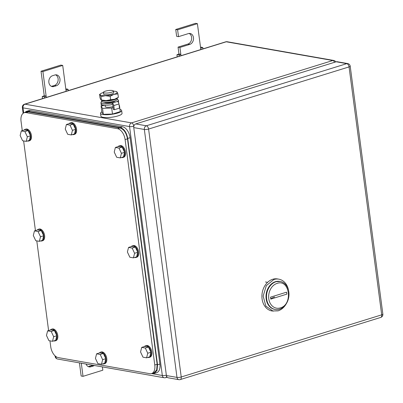 <?xml version="1.0" encoding="UTF-8"?>
<svg xmlns="http://www.w3.org/2000/svg" width="403" height="403" viewBox="0 0 403 403"><rect width="100%" height="100%" fill="white"/><g stroke="black" fill="none" stroke-linecap="round" stroke-linejoin="round"><path stroke-width="0.6" d="M81.295 363.199L83.023 376.337L102.836 370.196L102.402 366.906M83.023 376.337L81.154 376.009L79.426 362.871M94.342 365.491A5.592 4.373 -80 0 1 93.214 366.04L90.836 366.775L88.967 366.448L91.345 365.712A5.592 4.373 -80 0 0 92.473 365.163M90.836 366.775A5.592 4.373 -80 0 1 89.164 366.891A5.592 4.373 -80 0 1 86.086 364.04M88.967 366.448A5.592 4.373 -80 0 1 88.252 366.599M65.835 89.149L66.792 88.917L68.137 89.39L65.936 89.924L62.712 65.422L42.899 71.563L46.128 96.065L44.259 95.738L42.229 96.534L44.547 96.705L46.128 96.065L46.31 97.445M42.506 98.624L42.229 96.534M68.298 90.63L68.137 89.39M66.117 91.305L65.936 89.924M44.713 97.939L44.547 96.705M42.899 71.563L41.03 71.235L44.259 95.738M62.712 65.422L60.843 65.095L41.03 71.235M56.314 85.763A5.592 4.373 -80 0 0 60.022 80.071A5.592 4.373 -80 0 0 56.576 74.872A5.592 4.373 -80 0 0 54.899 74.983L52.521 75.724A5.592 4.373 -80 0 0 48.818 81.416A5.592 4.373 -80 0 0 52.264 86.615A5.592 4.373 -80 0 0 53.942 86.504L56.314 85.763L54.445 85.436L52.068 86.171A5.592 4.373 -80 0 1 51.352 86.323M55.614 74.837A5.592 4.373 -80 0 1 58.113 80.353A5.592 4.373 -80 0 1 54.445 85.436M200.533 47.393L201.495 47.161L202.835 47.635L200.639 48.164L197.41 23.666L177.602 29.807L178.504 36.668L188.408 33.595A5.592 4.373 -80 0 1 190.085 33.479A5.592 4.373 -80 0 1 193.531 38.683A5.592 4.373 -80 0 1 189.828 44.375L179.924 47.443L180.826 54.304L178.957 53.977L176.932 54.778L179.249 54.944L180.826 54.304L181.007 55.685M177.209 56.863L176.932 54.778M203.001 48.869L202.835 47.635M200.82 49.544L200.639 48.164M179.411 56.183L179.249 54.944M179.924 47.443L178.055 47.116L178.957 53.977M189.128 33.449A5.592 4.373 -80 0 1 191.621 38.96A5.592 4.373 -80 0 1 187.959 44.048L178.055 47.116M178.504 36.668L176.635 36.335L175.733 29.479L177.602 29.807M197.41 23.666L195.541 23.334L175.733 29.479M280.292 307.897A12.705 9.939 -80 0 1 268.776 298.719A12.705 9.939 -80 0 1 277.068 283.395C289.747 278.68 293.167 304.693 280.292 307.897M279.551 309.202A14.226 11.133 -80 0 1 275.284 309.494A14.226 11.133 -80 0 1 266.509 296.25A14.226 11.133 -80 0 1 275.939 281.762A14.226 11.133 -80 0 1 280.206 281.47A14.226 11.133 -80 0 1 288.981 294.714A14.226 11.133 -80 0 1 279.551 309.202M270.771 299.117L286.845 294.135L286.588 292.175L270.514 297.157L270.771 299.117A10.161 2.358 -7.5 0 1 274.564 297.036M280.206 281.47L275.44 281.677A14.226 11.133 100 0 0 266.01 296.165A14.226 11.133 100 0 0 274.786 309.408L275.284 309.494M288.583 290.593A16.261 12.725 100 0 0 278.816 279.163L277.566 278.941A16.261 12.725 100 0 0 272.69 279.279A16.261 12.725 100 0 0 261.915 295.837A16.261 12.725 100 0 0 271.939 310.97L278.065 310.854A16.261 12.725 100 0 0 286.266 303.771M278.816 279.163A16.261 12.725 100 0 0 273.934 279.496L266.338 285.581L263.164 296.054L265.854 306.129L273.189 311.192M275.037 309.449A14.226 11.133 -80 0 1 266.01 296.326A14.226 11.133 -80 0 1 275.44 281.677A14.226 11.133 -80 0 1 279.959 281.43M178.831 379.666L168.242 377.802A3.048 2.388 100 0 1 166.394 375.536L133.751 127.6A3.048 2.388 100 0 1 135.74 123.923L336.208 61.78L346.797 63.639L146.334 125.786A3.048 2.388 100 0 0 144.345 129.464L176.982 377.399A3.048 2.388 100 0 0 178.831 379.666A3.048 3.048 0 0 0 180.262 379.571L380.729 317.428A3.048 3.048 0 0 0 382.85 314.118A3.048 0.71 172.5 0 1 381.696 314.844A3.048 1.763 72.8 0 1 380.729 317.428M347.713 63.578A3.048 2.388 100 0 0 346.797 63.639A3.048 1.763 -107.2 0 1 349.053 66.908L148.591 129.056L181.229 376.991L381.696 314.844L349.053 66.908A3.048 0.71 172.5 0 0 350.207 66.183A3.048 3.048 0 0 0 347.713 63.578L337.12 61.714A3.048 2.388 100 0 0 336.208 61.78M153.886 372.876L156.686 369.894L157.15 364.252L127.474 138.854C126.325 132.839 123.817 129.207 119.953 127.963L28.366 111.873L26.603 111.979M26.648 111.963L24.271 112.699A10.161 5.869 -107.2 0 1 25.988 112.608L117.58 128.698A10.161 5.869 -107.2 0 1 125.101 139.594L154.772 364.987A10.161 5.869 -107.2 0 1 151.553 373.601L162.323 375.495A3.048 2.388 100 0 0 164.172 377.757A3.048 3.048 0 0 0 165.603 377.666A3.048 1.763 -107.2 0 0 166.565 376.251M24.271 112.699A10.161 5.869 -107.2 0 0 21.047 121.313L22.276 130.637M153.931 372.866L151.553 373.601A10.161 5.869 -107.2 0 1 149.83 373.692L58.244 357.602A10.161 5.869 -107.2 0 1 50.723 346.711L49.947 340.837M48.597 330.556L36.789 240.878M35.434 230.597L23.631 140.924M39.353 241.332L40.507 236.747L38.058 231.529L41.232 230.546L43.675 235.765L42.522 240.349L39.353 241.332L35.751 240.697L33.308 235.483L34.462 230.899L38.058 231.529M40.507 236.747L43.675 235.765M34.462 230.899L37.635 229.917L41.232 230.546M37.202 230.053A6.095 3.521 72.8 0 1 38.27 229.307A6.095 3.521 72.8 0 1 39.303 229.252A6.095 3.521 72.8 0 1 43.665 234.939A6.095 3.521 72.8 0 1 41.882 240.954A6.095 3.521 72.8 0 1 40.849 241.014A6.095 3.521 72.8 0 1 40.582 240.949M38.27 229.307L39.066 229.06A6.095 3.521 72.8 0 1 40.093 229.005A6.095 3.521 72.8 0 1 44.456 234.692A6.095 3.521 72.8 0 1 42.673 240.712L41.882 240.954M52.511 341.291L53.664 336.707L51.221 331.488L54.39 330.505L56.833 335.724L55.679 340.308L52.511 341.291L48.914 340.656L46.471 335.442L47.625 330.858L51.221 331.488M53.664 336.707L56.833 335.724M47.625 330.858L50.793 329.876L54.39 330.505M50.36 330.007A6.095 3.521 72.8 0 1 51.433 329.266A6.095 3.521 72.8 0 1 52.461 329.211A6.095 3.521 72.8 0 1 56.823 334.893A6.095 3.521 72.8 0 1 55.04 340.913A6.095 3.521 72.8 0 1 54.012 340.968A6.095 3.521 72.8 0 1 53.74 340.908M51.433 329.266L52.224 329.019A6.095 3.521 72.8 0 1 53.256 328.964A6.095 3.521 72.8 0 1 57.619 334.651A6.095 3.521 72.8 0 1 55.836 340.671L55.04 340.913M146.591 357.819L147.745 353.235L145.302 348.016L148.47 347.033L150.918 352.252L149.765 356.836L146.591 357.819L142.994 357.184L140.551 351.97L141.705 347.386L145.302 348.016M147.745 353.235L150.918 352.252M141.705 347.386L144.873 346.404L148.47 347.033M144.445 346.535A6.095 3.521 72.8 0 1 145.513 345.794A6.095 3.521 72.8 0 1 146.546 345.739A6.095 3.521 72.8 0 1 150.908 351.426A6.095 3.521 72.8 0 1 149.125 357.441A6.095 3.521 72.8 0 1 148.092 357.496A6.095 3.521 72.8 0 1 147.82 357.436M145.513 345.794L146.304 345.547A6.095 3.521 72.8 0 1 147.337 345.492A6.095 3.521 72.8 0 1 151.699 351.179A6.095 3.521 72.8 0 1 149.916 357.199L149.125 357.441M133.433 257.86L134.587 253.275L132.144 248.057L135.312 247.074L137.755 252.293L136.602 256.877L133.433 257.86L129.837 257.225L127.393 252.011L128.547 247.427L132.144 248.057M134.587 253.275L137.755 252.293M128.547 247.427L131.716 246.445L135.312 247.074M131.282 246.581A6.095 3.521 72.8 0 1 132.355 245.835A6.095 3.521 72.8 0 1 133.383 245.78A6.095 3.521 72.8 0 1 137.745 251.467A6.095 3.521 72.8 0 1 135.967 257.482A6.095 3.521 72.8 0 1 134.934 257.542A6.095 3.521 72.8 0 1 134.662 257.477M132.355 245.835L133.146 245.593A6.095 3.521 72.8 0 1 134.179 245.533A6.095 3.521 72.8 0 1 138.541 251.22A6.095 3.521 72.8 0 1 136.758 257.24L135.967 257.482M120.275 157.9L121.429 153.316L118.986 148.103L122.154 147.12L124.598 152.334L123.444 156.918L120.275 157.9L116.679 157.271L114.23 152.052L115.384 147.468L118.986 148.103M121.429 153.316L124.598 152.334M115.384 147.468L118.558 146.485L122.154 147.12M118.124 146.621A6.095 3.521 72.8 0 1 119.192 145.876A6.095 3.521 72.8 0 1 120.225 145.821A6.095 3.521 72.8 0 1 124.587 151.508A6.095 3.521 72.8 0 1 122.804 157.528A6.095 3.521 72.8 0 1 121.771 157.583A6.095 3.521 72.8 0 1 121.505 157.518M119.192 145.876L119.988 145.634A6.095 3.521 72.8 0 1 121.016 145.579A6.095 3.521 72.8 0 1 125.378 151.261A6.095 3.521 72.8 0 1 123.595 157.281L122.804 157.528M26.19 141.372L27.344 136.788L24.9 131.574L28.069 130.592L30.512 135.806L29.359 140.39L26.19 141.372L22.593 140.743L20.15 135.524L21.304 130.94L24.9 131.574M27.344 136.788L30.512 135.806M21.304 130.94L24.472 129.957L28.069 130.592M24.039 130.093A6.095 3.521 72.8 0 1 25.112 129.348A6.095 3.521 72.8 0 1 26.145 129.292A6.095 3.521 72.8 0 1 30.507 134.98A6.095 3.521 72.8 0 1 28.724 141A6.095 3.521 72.8 0 1 27.691 141.055A6.095 3.521 72.8 0 1 27.419 140.99M25.112 129.348L25.903 129.106A6.095 3.521 72.8 0 1 26.936 129.051A6.095 3.521 72.8 0 1 31.298 134.733A6.095 3.521 72.8 0 1 29.515 140.753L28.724 141M71.296 134.934L72.449 130.35L70.006 125.137L73.175 124.154L75.618 129.368L74.464 133.952L71.296 134.934L67.699 134.305L65.256 129.091L66.409 124.507L70.006 125.137M72.449 130.35L75.618 129.368M66.409 124.507L69.578 123.525L73.175 124.154M69.145 123.656A6.095 3.521 72.8 0 1 70.218 122.915A6.095 3.521 72.8 0 1 71.25 122.86A6.095 3.521 72.8 0 1 75.613 128.542A6.095 3.521 72.8 0 1 73.83 134.562A6.095 3.521 72.8 0 1 72.797 134.617A6.095 3.521 72.8 0 1 72.525 134.557M70.218 122.915L71.009 122.668A6.095 3.521 72.8 0 1 72.041 122.613A6.095 3.521 72.8 0 1 76.404 128.295A6.095 3.521 72.8 0 1 74.62 134.315L73.83 134.562M101.485 364.252L102.639 359.667L100.196 354.454L103.364 353.471L105.808 358.685L104.659 363.269L101.485 364.252L97.889 363.622L95.446 358.403L96.599 353.819L100.196 354.454M102.639 359.667L105.808 358.685M96.599 353.819L99.768 352.837L103.364 353.471M99.34 352.973A6.095 3.521 72.8 0 1 100.407 352.232A6.095 3.521 72.8 0 1 101.44 352.177A6.095 3.521 72.8 0 1 105.803 357.859A6.095 3.521 72.8 0 1 104.019 363.879A6.095 3.521 72.8 0 1 102.987 363.934A6.095 3.521 72.8 0 1 102.715 363.874M100.407 352.232L101.198 351.985A6.095 3.521 72.8 0 1 102.231 351.93A6.095 3.521 72.8 0 1 106.594 357.612A6.095 3.521 72.8 0 1 104.81 363.632L104.019 363.879M152.127 373.42L154.304 373.41L157.059 370.443L157.528 364.796L127.726 138.42C126.572 132.401 124.064 128.774 120.205 127.524L27.988 111.324L26.271 111.419L24.512 112.623M26.316 111.404L28.648 110.684A10.161 5.869 -107.2 0 1 30.366 110.588L122.577 126.789L120.205 127.524M154.349 373.395L156.681 372.669A10.161 5.869 -107.2 0 0 159.905 364.06L130.098 137.685A10.161 5.869 -107.2 0 0 122.577 126.789M112.382 90.494A5.083 1.179 172.5 0 1 113.46 91.063A5.083 1.179 172.5 0 1 110.145 92.63A5.083 1.179 172.5 0 1 104.463 92.952A5.083 1.179 172.5 0 1 103.385 92.388A5.083 1.179 172.5 0 1 106.699 90.821A5.083 1.179 172.5 0 1 112.382 90.494M113.46 91.063L113.686 92.766A5.083 1.179 172.5 0 1 110.367 94.332A5.083 1.179 172.5 0 1 104.684 94.655A5.083 1.179 172.5 0 1 103.611 94.09L103.385 92.388M113.026 106.594A5.083 1.179 172.5 0 1 106.332 107.163A5.083 1.179 172.5 0 1 105.254 106.599L105.072 105.203M104.448 105.173L101.108 106.211L102.518 108.347L111.702 108.069L113.162 107.616M119.187 105.747L119.479 105.657L119.102 105.087M101.108 106.211L101.894 112.185L103.304 114.321L112.487 114.049L120.265 111.636L119.479 105.657M112.487 114.049L111.702 108.069M103.304 114.321L102.518 108.347M119.978 109.45A10.669 2.478 172.5 0 1 121.661 110.518A10.669 2.478 172.5 0 1 114.694 113.812A10.669 2.478 172.5 0 1 102.76 114.492A10.669 2.478 172.5 0 1 100.503 113.303A10.669 2.478 172.5 0 1 101.848 111.838M121.661 110.518L122.033 113.359A10.669 2.478 172.5 0 1 115.067 116.653A10.669 2.478 172.5 0 1 103.133 117.333A10.669 2.478 172.5 0 1 100.876 116.145L100.503 113.303M116.522 91.763L117.157 92.131L117.928 93.899L118.376 97.309L117.197 98.125A8.639 2.005 172.5 0 1 114.588 99.259A8.639 2.005 172.5 0 1 106.105 100.604A8.639 2.005 172.5 0 1 101.601 100.176L100.81 99.672L100.009 97.858L99.561 94.448L100.74 93.632A8.639 2.005 -7.5 0 0 100.14 94.725A8.639 2.005 -7.5 0 0 100.166 94.77A8.639 2.005 -7.5 0 0 105.46 95.702A8.639 2.005 -7.5 0 0 113.943 94.357A8.639 2.005 -7.5 0 0 117.152 92.131A8.639 2.005 -7.5 0 0 117.127 92.086A8.639 2.005 -7.5 0 0 116.336 91.582A8.639 2.005 -7.5 0 0 113.475 91.159M117.928 93.899L113.943 94.357L110.15 96.307L105.46 95.702L100.967 96.584L100.166 94.77L99.561 94.448M103.395 92.483A8.639 2.005 -7.5 0 0 103.349 92.499A8.639 2.005 -7.5 0 0 100.74 93.632M100.967 96.584L101.415 99.994L106.105 100.604L110.603 99.722L110.15 96.307M118.376 97.309L114.588 99.259L110.603 99.722M114.351 109.717L113.802 105.561A2.297 1.325 72.8 0 0 112.105 103.097L112.296 104.568A0.771 0.448 72.8 0 1 112.865 105.4L113.414 109.551L114.351 109.717L119.5 108.12L118.95 103.964A2.297 1.325 72.8 0 0 117.253 101.501A8.765 2.035 172.5 0 0 118.391 100.282L118.583 101.752A8.765 2.035 172.5 0 1 118.336 102.332M117.253 101.501L112.105 103.097A8.765 2.035 172.5 0 1 102.866 103.546A8.765 2.035 172.5 0 1 101.012 102.569A8.765 2.035 172.5 0 1 101.944 101.46M112.296 104.568A8.765 2.035 172.5 0 1 103.057 105.017A8.765 2.035 172.5 0 1 101.203 104.039L101.012 102.569M117.197 99.455A8.765 2.035 172.5 0 1 118.391 100.282M115.021 100.876A5.385 1.249 172.5 0 1 111.223 102.443A5.385 1.249 172.5 0 1 105.5 102.73A5.385 1.249 172.5 0 1 104.417 102.271M102.276 105.848L102.135 104.79M101.4 106.12L101.027 103.319A2.297 1.325 72.8 0 1 101.012 102.594M101.072 102.246A2.297 1.325 72.8 0 1 101.758 101.37A2.297 1.325 72.8 0 1 101.894 101.339L101.758 101.37M117.318 98.04L117.213 99.37A7.728 1.793 172.5 0 1 116.598 100.125A7.728 1.793 172.5 0 1 108.311 102.226A7.728 1.793 172.5 0 1 101.909 101.385L101.46 100.125M101.475 100.13A8.03 1.864 -7.5 0 0 108.296 100.891A8.03 1.864 -7.5 0 0 116.689 98.725A8.03 1.864 -7.5 0 0 117.308 98.05M93.214 366.04L91.345 365.712M53.942 86.504L52.068 86.171M189.828 44.375L187.959 44.048M226.254 41.791L332.802 60.51L131.539 122.9A3.048 2.388 100 0 0 129.549 126.577A3.048 0.71 -7.5 0 0 133.796 126.169A3.048 1.763 -107.2 0 0 131.539 122.9L24.996 104.186L226.254 41.791A3.048 2.388 -80 0 1 227.171 41.731A3.048 3.048 0 0 0 225.74 41.821A3.048 1.763 72.8 0 1 226.254 41.791M334.616 62.269A3.048 1.763 -107.2 0 0 332.802 60.51A3.048 2.388 100 0 1 333.714 60.445A3.048 3.048 0 0 1 335.815 61.901M225.74 41.821L24.482 104.211A3.048 1.763 72.8 0 1 24.996 104.186A3.048 2.388 100 0 0 23.006 107.858L129.549 126.577L162.323 375.495A3.048 0.71 172.5 0 0 166.343 375.153M23.676 112.946L23.006 107.858A3.048 0.71 172.5 0 1 22.361 107.52A3.048 3.048 0 0 1 24.482 104.211M56.42 356.887L55.775 356.776A3.048 2.388 100 0 0 57.629 359.043A3.048 3.048 0 0 1 55.13 356.438A3.048 0.71 -7.5 0 0 55.775 356.776L55.73 356.418M133.751 127.6L144.345 129.464A3.048 0.71 172.5 0 0 148.591 129.056A3.048 1.763 -107.2 0 0 146.334 125.786L135.74 123.923M180.262 379.571A3.048 1.763 72.8 0 0 181.229 376.991A3.048 0.71 172.5 0 1 176.982 377.399L166.394 375.536M157.15 364.252L154.772 364.987M125.101 139.594L127.474 138.854M119.953 127.963L117.58 128.698M25.988 112.608L28.366 111.873M30.366 110.588L27.988 111.324M159.905 364.06L157.528 364.796M130.098 137.685L127.726 138.42M113.802 105.561L118.95 103.964M57.629 359.043L164.172 377.757M55.13 356.438L55.055 355.839M23.122 113.308L22.361 107.52M167.134 377.193L165.603 377.666M227.171 41.731L333.714 60.445M267.224 282.286L265.471 281.979M350.207 66.183L382.85 314.118M116.336 91.582L116.764 91.733"/></g></svg>
